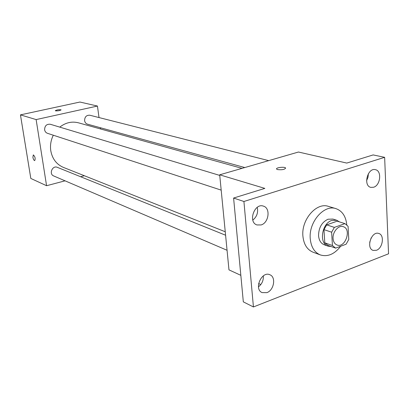 <?xml version="1.0" encoding="UTF-8"?>
<svg xmlns="http://www.w3.org/2000/svg" width="409" height="409" viewBox="0 0 409 409"><rect width="100%" height="100%" fill="white"/><g stroke="black" fill="none" stroke-linecap="round" stroke-linejoin="round"><path stroke-width="0.61" d="M333.069 238.503C332.471 231.934 338.591 224.873 343.263 226.683C351.863 228.999 345.339 248.355 337.093 244.996C334.71 244.03 333.371 241.867 333.069 238.503M335.615 248.135L346.086 244.229L348.78 239.485L348.064 226.295L344.94 223.626L334.388 227.389L331.633 232.2L332.435 245.528L335.615 248.135L327.967 245.4L324.792 242.818L332.435 245.528M344.94 223.626L337.195 221.172L326.694 224.868L334.388 227.389M324.792 242.818L323.964 229.623L331.633 232.2M323.964 229.623L326.694 224.868M339.485 221.898L336.73 220.272L331.811 220.436C321.725 223.319 318.78 243.585 328.013 246.141L331.116 246.525M328.013 246.141L324.255 244.797C320.896 243.421 319 240.38 318.555 235.676C318.688 227.66 321.842 222.174 328.013 219.224L332.921 219.071L336.73 220.272M340.666 246.249C334.475 254.209 327.691 257.103 320.319 254.925C314.414 252.425 311.055 247 310.242 238.651C308.585 222.072 324.046 204.27 335.917 208.626C342.246 210.896 345.866 216.295 346.786 224.822M320.319 254.925L312.962 252.164C307.082 249.669 303.729 244.296 302.9 236.034C301.218 219.623 316.561 202.041 328.391 206.371L335.917 208.626M376.438 250.277L373.187 250.41C365.677 248.329 371.5 230.686 378.78 233.467C384.716 234.914 382.839 248.202 376.438 250.277M266.878 292.645L262.072 292.593C253.56 289.112 261.745 270.63 269.94 274.787C276.264 277.113 273.979 290.298 266.878 292.645M261.131 224.94L256.944 224.945C247.711 222.118 254.48 202.624 263.468 206.146C270.743 208.074 268.882 222.793 261.131 224.94M373.616 187.24L370.856 187.378C362.875 185.834 367.604 167.419 375.416 169.679C382.037 170.752 380.513 185.369 373.616 187.24M384.639 157.327L243.922 201.489L253.432 306.96L388.55 253.8L384.639 157.327L373.146 154.924L346.766 163.073L298.452 152.025L219.689 174.812L264.833 188.396L233.6 198.043L243.922 201.489M277.588 169.597L276.658 169.132C275.216 167.675 284.516 166.468 285.564 167.976C284.884 169.495 282.23 170.037 277.588 169.597M252.803 220.114C256.878 216.765 258.355 212.516 257.23 207.358M258.468 286.827C261.98 284.04 263.595 280.39 263.314 275.881M233.6 198.043L243.319 301.857L253.432 306.96M219.689 174.812L228.974 269.863L240.84 275.339M258.621 283.544L260.819 284.557M369.685 242.394L371.188 237.839M366.592 180.645L368.003 177.291L368.381 173.687M276.556 168.902C276.218 167.47 284.649 166.606 285.564 167.981L285.666 168.211M225.252 231.755L63.431 167.414C56.514 164.408 52.301 158.856 50.782 150.752C50.01 145.379 50.849 140.2 53.308 135.215M59.77 127.122C65.619 122.582 71.846 121.146 78.456 122.818L241.995 168.355M225.589 235.226L57.316 167.332C52.439 165.113 48.661 174.05 53.681 175.947L227.056 250.272M244.776 167.552L87.5 124.178C85.9 123.656 84.934 122.48 84.602 120.66C84.689 116.872 86.432 115.062 89.832 115.231L268.708 160.63M221.182 190.124L47.475 133.308C45.91 132.726 44.954 131.555 44.617 129.791C44.714 125.783 46.611 123.942 50.302 124.264L219.745 175.42M99.014 117.562L97.444 106.049L36.13 119.586L46.575 185.717L65.067 180.829M80.588 176.724L84.351 175.732M100.573 128.973L100.404 127.736M36.13 119.586L20.45 114.868L79.924 102.04L97.444 106.049M55.568 110.859L55.322 110.732C56.841 109.817 58.763 109.52 61.089 109.837C60.092 110.619 58.252 110.957 55.568 110.859M20.45 114.868L30.813 178.447L46.575 185.717M34.699 160.619L34.693 160.619C33.916 160.415 33.313 159.311 32.889 157.307L33.364 154.914C35.138 156.698 35.583 158.6 34.693 160.619C33.911 160.415 33.308 159.311 32.889 157.307L33.313 154.924M55.307 110.691C56.999 109.791 58.927 109.51 61.094 109.842L61.11 109.883M28.661 165.262L28.748 165.798M21.968 124.198L22.06 124.75"/></g></svg>
